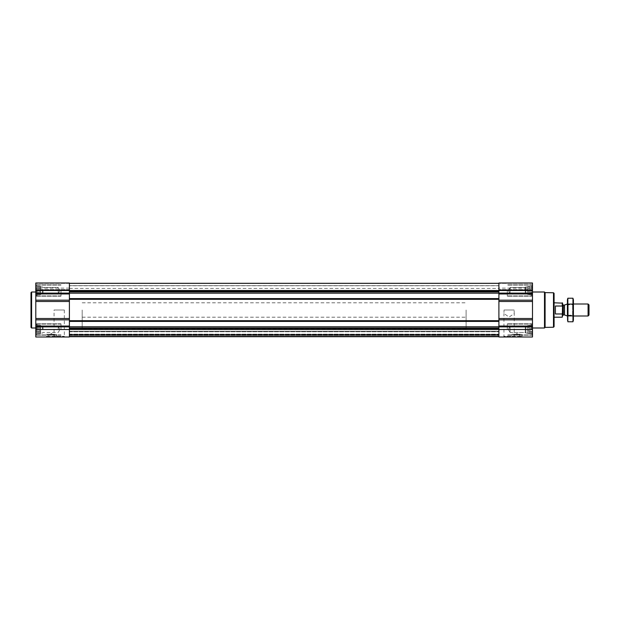 <?xml version="1.0" encoding="UTF-8"?>
<svg xmlns="http://www.w3.org/2000/svg" width="620" height="620" viewBox="0 0 620 620"><rect width="100%" height="100%" fill="white"/><g stroke="black" fill="none" stroke-linecap="round" stroke-linejoin="round"><path stroke-width="0.46" stroke-dasharray="3.1 2.33" d="M504.037 310L514.158 310L514.236 313.488L509.105 317.107L503.959 313.488L504.037 310L514.158 310M503.262 336.993L514.933 336.993L503.262 336.993L503.959 336.296L514.236 336.296L503.959 336.296L503.959 313.488M532.495 290.501L532.495 336.993L498.899 336.993L498.899 329.499L35.797 329.499L35.797 334.203L35.797 324.787L35.797 335.195L35.797 323.795L35.797 336.993L69.394 336.993L69.394 300.173L35.797 300.173L35.797 283.007L35.797 289.92L35.797 283.007L69.394 283.007L35.797 283.007L69.394 283.007L69.394 291.508L69.394 283.309L498.899 283.309L498.899 291.508L498.899 283.007L498.899 289.92L498.899 283.007L532.495 283.007L498.899 283.007L532.495 283.007L532.495 296.205L532.495 284.805L532.495 296.205L532.495 284.805L532.495 295.213L532.495 285.797L532.495 295.213L532.495 285.797L532.495 290.501L498.899 290.501L498.899 283.309L69.394 283.309L498.899 283.309M36.208 291.47L36.208 289.54L36.208 293.136L36.208 291.47L40.595 291.47L40.595 290.501L35.96 290.501L35.96 288.424L35.96 290.501L40.595 290.501L40.595 289.54L36.208 289.54L36.208 287.866L36.208 289.54L40.595 289.54L40.595 288.424L35.96 288.424L35.96 286.905L35.96 288.424L40.595 288.424L40.595 287.866L36.208 287.866L35.96 286.905L36.208 287.866L40.595 287.866L40.595 286.905L35.96 286.905L35.96 286.347L36.208 286.905L40.595 286.905L36.208 286.905L35.96 286.347L36.208 286.905L40.595 286.905L40.595 286.347L35.797 286.068L40.595 286.347L40.595 291.47L36.208 291.47L40.595 291.47L40.595 292.586L35.96 292.586L35.96 294.105L35.96 292.586L40.595 292.586L40.595 293.136L36.208 293.136L35.96 294.105L36.208 293.136L40.595 293.136L40.595 294.105L35.96 294.105L35.96 294.663L36.208 294.105L40.595 294.105L36.208 294.105L35.96 294.663L36.208 294.105L40.595 294.105L40.595 294.663L35.797 294.942L40.595 294.663L40.595 286.905L40.595 290.501L35.96 290.501L40.595 290.501L40.595 289.54L36.208 289.54L40.595 289.54L40.595 288.424L35.96 288.424L40.595 288.424L40.595 287.866L36.208 287.866L40.595 287.866L40.595 286.905L35.96 286.905L40.595 286.905L36.208 286.905L40.595 286.905L40.595 286.347L40.595 291.47L36.208 291.47M36.208 330.46L36.208 328.53L36.208 332.134L36.208 330.46L40.595 330.46L40.595 329.499L35.96 329.499L35.96 327.414L35.96 329.499L40.595 329.499L40.595 328.53L36.208 328.53L36.208 326.864L36.208 328.53L40.595 328.53L40.595 327.414L35.96 327.414L35.96 325.895L35.96 327.414L40.595 327.414L40.595 326.864L36.208 326.864L35.96 325.895L36.208 326.864L40.595 326.864L40.595 325.895L35.96 325.895L35.96 325.337L36.208 325.895L40.595 325.895L36.208 325.895L35.96 325.337L36.208 325.895L40.595 325.895L40.595 325.337L35.797 325.058L40.595 325.337L40.595 330.46L36.208 330.46L40.595 330.46L40.595 331.576L35.96 331.576L35.96 333.095L35.96 331.576L40.595 331.576L40.595 332.134L36.208 332.134L35.96 333.095L36.208 332.134L40.595 332.134L40.595 333.095L35.96 333.095L35.96 333.653L36.208 333.095L40.595 333.095L36.208 333.095L35.96 333.653L36.208 333.095L40.595 333.095L40.595 333.653L35.797 333.932L40.595 333.653L40.595 325.895L40.595 329.499L35.96 329.499L40.595 329.499L40.595 328.53L36.208 328.53L40.595 328.53L40.595 327.414L35.96 327.414L40.595 327.414L40.595 326.864L36.208 326.864L40.595 326.864L40.595 325.895L35.96 325.895L40.595 325.895L36.208 325.895L40.595 325.895L40.595 325.337L40.595 330.46L36.208 330.46M51.879 334.831L53.467 334.831L51.879 334.831M532.332 294.105L532.332 292.586L532.332 294.105L527.69 294.105L527.69 294.663L527.69 286.347L527.69 294.663L527.69 286.347L527.69 294.105L525.892 294.105L525.892 286.905L525.892 294.105L525.892 286.905L525.892 294.105L525.241 293.454L525.241 287.556L525.241 293.454L525.241 287.556L525.241 293.454L510.058 293.454L510.058 287.556L510.058 293.454L510.058 287.556L510.058 293.454L508.354 290.501L510.058 287.556L525.241 287.556L525.892 286.905L527.69 286.905L527.69 290.501L527.69 286.905L525.892 286.905L525.241 287.556L510.058 287.556L508.354 290.501L510.058 293.454L525.241 293.454L525.892 294.105L532.084 294.105L532.332 294.663L532.084 294.105L527.69 294.105L532.332 294.105M532.084 291.47L532.084 289.54L532.084 291.47L527.69 291.47L527.69 293.136L527.69 291.47L532.084 291.47M532.332 288.424L532.332 290.501L532.332 286.905L532.332 288.424L527.69 288.424L532.332 288.424M532.084 286.905L532.084 287.866L532.332 286.347L532.084 286.905L527.69 286.905L532.084 286.905M532.332 333.095L532.332 331.576L532.332 333.095L527.69 333.095L527.69 333.653L527.69 325.337L527.69 333.653L527.69 325.337L527.69 333.095L525.892 333.095L525.892 325.895L525.892 333.095L525.892 325.895L525.892 333.095L525.241 332.444L525.241 326.546L525.241 332.444L525.241 326.546L525.241 332.444L510.058 332.444L510.058 326.546L510.058 332.444L510.058 326.546L510.058 332.444L508.354 329.499L510.058 326.546L525.241 326.546L525.892 325.895L527.69 325.895L527.69 329.499L527.69 325.895L525.892 325.895L525.241 326.546L510.058 326.546L508.354 329.499L510.058 332.444L525.241 332.444L525.892 333.095L532.084 333.095L532.332 333.653L532.084 333.095L527.69 333.095L532.332 333.095M532.084 330.46L532.084 328.53L532.084 330.46L527.69 330.46L527.69 332.134L527.69 330.46L532.084 330.46M532.332 327.414L532.332 329.499L532.332 325.895L532.332 327.414L527.69 327.414L532.332 327.414M532.084 325.895L532.084 326.864L532.332 325.337L532.084 325.895L527.69 325.895L532.084 325.895M517.375 334.831L518.971 334.831L517.375 334.831M532.495 329.499L498.899 329.499L498.899 336.691L69.394 336.691L498.899 336.691L69.394 336.691L498.899 336.691L69.394 336.691L498.899 336.691L69.394 336.691L69.394 334.172L69.394 336.691L498.899 336.691L498.899 290.501L35.797 290.501L35.797 296.205L35.797 290.501M532.495 289.827L532.495 288.106L532.495 289.827L498.899 289.92L498.899 288.106L498.899 289.827L532.495 289.827M511.616 336.993L522.172 336.993L511.616 336.993L522.172 336.637L511.616 336.637L522.056 336.311L511.732 336.311L512.097 334.257L521.691 334.257L512.097 334.257L512.097 336.683L521.691 336.683L512.275 336.993M532.495 310L532.495 327.996L532.495 310M498.899 326.779L498.899 320.679L498.899 326.779L69.394 326.849L69.394 320.679L69.394 326.779M498.899 320.679L498.899 298.6L498.899 320.679L69.394 320.679L69.394 298.6L69.394 320.679M498.899 298.6L498.899 291.508L498.899 298.6L69.394 298.6L69.394 293.183L498.899 293.183M498.899 285.758L498.899 291.307L498.899 285.758L69.394 285.657L69.394 291.307L69.394 285.758L498.899 285.758M498.899 291.229L498.899 288.409L498.899 291.229L69.394 291.307L69.394 288.409L69.394 291.229L498.899 291.229M498.899 336.691L498.899 331.297L498.899 336.691L69.394 336.691M498.899 334.699L498.899 336.551L498.899 334.699L69.394 334.699L498.899 334.699M498.899 334.893L498.899 331.297L498.899 334.893L69.394 335.133L498.899 335.133L69.394 335.133L498.899 335.133L69.394 335.133L69.394 331.297L498.899 331.297L69.394 331.297L69.394 335.374L498.899 335.133L69.394 335.133L498.899 335.133L69.394 335.133L69.394 331.297L498.899 331.297L69.394 331.297L69.394 334.893L498.899 334.893M69.394 283.309L69.394 293.113L35.797 293.113M69.394 328.492L69.394 326.849L69.394 328.492L498.899 328.492M69.394 293.183L69.394 298.6M69.394 283.549L69.394 285.657L69.394 283.549L498.899 283.549L69.394 283.549M69.394 336.451L69.394 334.413L69.394 336.451L498.899 336.451L69.394 336.451M69.394 334.172L498.899 334.172L69.394 334.172M69.394 336.211L69.394 335.133L69.394 336.211L498.899 336.211L69.394 336.211M35.797 329.499L35.797 300.173M69.394 300.173L69.394 293.113M69.394 289.827L69.394 288.106L69.394 289.827L35.797 289.92L35.797 288.106L35.797 289.827L69.394 289.827M46.12 336.993L56.676 336.993L46.12 336.993L56.676 336.637L46.12 336.637L56.56 336.311L46.236 336.311L46.593 334.257L56.195 334.257L46.593 334.257L46.593 336.683L56.195 336.683L46.779 336.993M53.359 336.993L65.03 336.993L53.359 336.993L54.056 336.296L64.333 336.296L54.056 336.296L54.056 310L64.333 310L54.056 310M35.797 310L35.797 327.996L35.797 310M554.086 293.361L554.086 326.639M554.086 310L554.086 317.2L554.086 310M553.49 292.764L553.49 327.236M545.096 292.617L545.096 327.383M544.492 292.005L544.492 327.996M516.413 334.831L514.817 334.831L516.413 334.831M513.895 336.993L519.893 336.993L513.895 336.993L519.568 336.668L514.22 336.668L514.22 334.234L519.568 334.234L514.22 334.234L514.817 334.831M517.375 333.637L517.375 334.459L517.375 333.637L516.413 333.637L516.413 334.459L516.413 333.637L517.375 333.637M507.3 329.499L507.3 323.795L507.3 329.499M507.3 290.501L507.3 296.205L507.3 290.501M531.293 329.499L531.293 324.097L531.293 329.499M531.293 290.501L531.293 295.903L531.293 290.501M532.332 329.499L527.69 329.499L532.332 329.499M532.084 328.53L527.69 328.53L532.084 328.53M532.084 326.864L527.69 326.864L532.084 326.864M532.332 325.337L527.69 325.337L532.332 325.337M532.332 331.576L527.69 331.576L532.332 331.576M532.084 332.134L527.69 332.134L532.084 332.134M532.332 333.653L527.69 333.653L532.332 333.653M532.332 290.501L527.69 290.501L532.332 290.501M532.084 289.54L527.69 289.54L532.084 289.54M532.084 287.866L527.69 287.866L532.084 287.866M532.332 286.347L527.69 286.347L532.332 286.347M532.332 292.586L527.69 292.586L532.332 292.586M532.084 293.136L527.69 293.136L532.084 293.136M532.332 294.663L527.69 294.663L532.332 294.663M31.597 292.005L31.597 327.996M31 292.601L31 327.399M50.918 334.831L49.321 334.831L50.918 334.831M48.399 336.993L54.397 336.993L48.399 336.993L54.072 336.668L48.724 336.668L48.724 334.234L54.072 334.234L48.724 334.234L49.321 334.831M51.879 333.637L51.879 334.459L51.879 333.637L50.918 333.637L50.918 334.459L50.918 333.637L51.879 333.637M60.993 329.499L60.993 323.795L60.993 329.499M60.993 290.501L60.993 296.205L60.993 290.501M36.998 329.499L36.998 324.097L36.998 329.499M36.998 290.501L36.998 295.903L36.998 290.501M58.233 329.499L58.233 326.546L58.233 329.499M43.044 329.499L43.044 326.546L43.044 329.499M42.4 329.499L42.4 325.895L42.4 329.499M40.595 330.46L40.595 331.576L35.96 331.576L40.595 331.576L40.595 332.134L36.208 332.134L40.595 332.134L40.595 333.095L35.96 333.095L40.595 333.095L36.208 333.095L40.595 333.095L40.595 333.653L40.595 330.46M40.595 329.499L40.595 325.895L40.595 329.499M58.233 290.501L58.233 293.454L58.233 290.501M43.044 290.501L43.044 293.454L43.044 290.501M42.4 290.501L42.4 294.105L42.4 290.501M40.595 291.47L40.595 292.586L35.96 292.586L40.595 292.586L40.595 293.136L36.208 293.136L40.595 293.136L40.595 294.105L35.96 294.105L40.595 294.105L36.208 294.105L40.595 294.105L40.595 294.663L40.595 291.47M40.595 290.501L40.595 294.105L40.595 290.501M466.108 310L466.108 329.197L466.108 310M69.394 310L69.394 329.197L69.394 310M562.604 303.141L562.604 316.859M562.604 310L562.604 315.642L562.604 310M562.263 302.8L562.604 306.675M562.604 313.325L562.263 317.2M82.189 310L82.189 329.197L82.189 310M562.263 313.976L555.404 313.976L555.404 306.024L562.263 306.024M555.404 313.976L555.404 306.024L555.404 313.976M589 304.924L589 315.076M588.078 304.002L588.078 315.999M567.37 304.002L567.37 315.999M573.407 299.863L573.407 320.137M573.407 315.999L573.407 304.002L573.407 315.999L567.409 315.999L567.409 304.002L567.409 315.999L568.214 315.185L568.214 304.815L568.214 315.185L572.593 315.185L572.593 304.815L572.593 315.185L573.407 315.999M572.965 321.772L573.229 299.406M572.965 315.89L567.843 315.89L567.579 320.594M572.965 304.11L567.843 304.11L567.843 315.89M567.843 298.228L567.843 304.11M567.409 299.863L567.409 320.137M532.495 326.887L498.899 326.887M532.495 326.035L498.899 326.035M532.495 319.827L498.899 319.827M532.495 318.51L498.899 318.51M532.495 301.49L498.899 301.49M532.495 300.173L498.899 300.173M532.495 293.965L498.899 293.965M532.495 293.113L498.899 293.113M532.495 283.356L498.899 283.356L532.495 283.356M532.495 289.571L498.899 289.571L532.495 289.571M69.394 291.508L498.899 291.508M69.394 328.073L498.899 328.073M69.394 326.849L498.899 326.849M69.394 321.4L498.899 321.4M69.394 299.321L498.899 299.321M69.394 291.927L498.899 291.927M69.394 285.657L498.899 285.657L69.394 285.657M69.394 291.137L498.899 291.137L69.394 291.137M69.394 334.413L498.899 334.413L69.394 334.413M69.394 336.551L498.899 336.551L69.394 336.551M69.394 335.374L498.899 335.374L69.394 335.374M69.394 331.778L498.899 331.778L69.394 331.778M69.394 326.887L35.797 326.887M69.394 326.035L35.797 326.035M69.394 319.827L35.797 319.827M69.394 318.51L35.797 318.51M69.394 301.49L35.797 301.49M69.394 293.965L35.797 293.965M69.394 283.356L35.797 283.356L69.394 283.356M69.394 289.571L35.797 289.571L69.394 289.571M564.525 305.04L564.525 314.96M564.278 305.079L564.278 314.921M563.324 305.079L563.324 314.921M514.933 336.993L514.236 336.296L514.236 313.488M532.495 289.92L498.899 289.92L532.495 289.92M532.495 288.106L498.899 288.106M69.394 291.307L498.899 291.307L69.394 291.307M69.394 288.409L498.899 288.409M69.394 289.92L35.797 289.92L69.394 289.92M69.394 288.106L35.797 288.106M522.172 336.993L521.691 334.257L521.513 336.993M518.971 334.831L519.568 334.234L519.893 336.993M532.495 323.795L507.3 323.795L532.495 323.795M532.495 335.195L507.3 335.195L532.495 335.195M532.495 284.805L507.3 284.805L532.495 284.805M532.495 296.205L507.3 296.205L532.495 296.205M532.495 324.787L531.293 324.097L507.3 324.097L531.293 324.097L532.495 324.787M532.495 334.203L531.293 334.893L507.3 334.893L531.293 334.893L532.495 334.203M532.495 285.797L531.293 285.107L507.3 285.107L531.293 285.107L532.495 285.797M532.495 295.213L531.293 295.903L507.3 295.903L531.293 295.903L532.495 295.213M64.333 310L64.333 336.296L65.03 336.993M56.676 336.993L56.195 334.257L56.017 336.993M53.467 334.831L54.072 334.234L54.397 336.993M60.993 323.795L35.797 323.795L60.993 323.795M60.993 335.195L35.797 335.195L60.993 335.195M60.993 284.805L35.797 284.805L60.993 284.805M60.993 296.205L35.797 296.205L60.993 296.205M60.993 324.097L36.998 324.097L35.797 324.787L36.998 324.097L60.993 324.097M60.993 334.893L36.998 334.893L35.797 334.203L36.998 334.893L60.993 334.893M60.993 285.107L36.998 285.107L35.797 285.797L36.998 285.107L60.993 285.107M60.993 295.903L36.998 295.903L35.797 295.213L36.998 295.903L60.993 295.903M59.939 329.499L58.233 326.546L43.044 326.546L42.4 325.895L40.595 325.895L42.4 325.895L43.044 326.546L58.233 326.546L59.939 329.499L58.233 332.444L43.044 332.444L42.4 333.095L40.595 333.095L42.4 333.095L43.044 332.444L58.233 332.444L59.939 329.499M59.939 290.501L58.233 287.556L43.044 287.556L42.4 286.905L40.595 286.905L42.4 286.905L43.044 287.556L58.233 287.556L59.939 290.501L58.233 293.454L43.044 293.454L42.4 294.105L40.595 294.105L42.4 294.105L43.044 293.454L58.233 293.454L59.939 290.501M82.189 302.8L466.108 302.8M82.189 317.2L466.108 317.2M466.108 290.803L82.189 290.803M466.108 329.197L82.189 329.197M573.407 304.002L567.409 304.002L568.214 304.815L572.593 304.815L573.407 304.002"/><path stroke-width="0.93" d="M69.394 336.691L498.899 336.691M532.495 329.499L532.495 283.007L498.899 283.007L498.899 336.993L532.495 336.993L532.495 329.499L69.394 329.499L69.394 336.993L35.797 336.993L35.797 283.007L69.394 283.007L69.394 300.173L35.797 300.173M69.394 283.309L498.899 283.309M69.394 293.183L498.899 293.183M35.797 329.499L69.394 329.499L69.394 300.173M553.49 292.764L553.49 327.236L554.086 326.639L554.086 293.361L553.49 292.764L545.096 292.617L544.492 292.005L532.495 292.005M553.49 327.236L545.096 327.383L545.096 292.617M545.096 327.383L544.492 327.996L544.492 292.005M35.797 327.996L31.597 327.996L31.597 292.005L35.797 292.005M31.597 327.996L31 327.399L31 292.601L31.597 292.005M562.604 306.675L562.263 306.024L555.404 306.024L555.404 313.976L562.263 313.976L562.604 313.325L562.263 317.2L562.604 303.141L554.086 302.8M562.263 306.024L562.263 302.8M588.078 304.002L588.078 315.999L589 315.076L589 304.924L588.078 304.002L573.407 304.002M567.409 315.999L567.409 304.002M572.965 321.772L573.407 320.137L573.407 299.863L572.965 298.228L572.965 321.772L567.843 321.772L567.843 298.228L572.965 298.228L573.229 299.406M567.579 320.594L567.409 299.863L567.843 298.228M572.965 315.89L567.843 315.89M572.965 304.11L567.843 304.11M69.394 291.508L498.899 291.508M35.797 290.501L532.495 290.501M532.495 293.113L498.899 293.113M532.495 293.965L498.899 293.965M532.495 300.173L498.899 300.173M532.495 301.49L498.899 301.49M532.495 318.51L498.899 318.51M532.495 319.827L498.899 319.827M532.495 326.035L498.899 326.035M532.495 326.887L498.899 326.887M69.394 328.492L498.899 328.492M69.394 291.927L498.899 291.927M69.394 298.6L498.899 298.6M69.394 299.321L498.899 299.321M69.394 320.679L498.899 320.679M69.394 321.4L498.899 321.4M69.394 326.779L498.899 326.779M69.394 326.849L498.899 326.849M69.394 328.073L498.899 328.073M69.394 293.113L35.797 293.113M69.394 293.965L35.797 293.965M69.394 301.49L35.797 301.49M69.394 318.51L35.797 318.51M69.394 319.827L35.797 319.827M69.394 326.035L35.797 326.035M69.394 326.887L35.797 326.887M564.525 305.04L564.525 314.96L564.525 305.04L567.37 304.002M564.278 314.921L563.324 314.921L563.324 305.079L562.604 304.358M544.492 327.996L532.495 327.996M562.263 317.2L554.086 317.2M588.078 315.999L573.407 315.999M564.525 314.96L567.37 315.999M564.278 305.079L563.324 305.079M563.324 314.921L562.604 315.642"/></g></svg>
